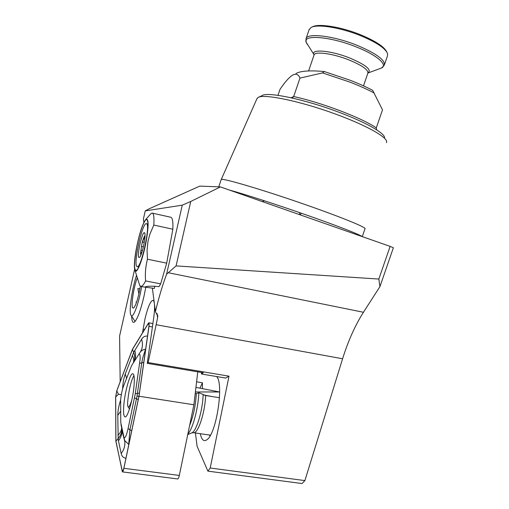 <?xml version="1.0" encoding="UTF-8"?>
<svg xmlns="http://www.w3.org/2000/svg" width="509" height="509" viewBox="0 0 509 509"><rect width="100%" height="100%" fill="white"/><g stroke="black" fill="none" stroke-linecap="round" stroke-linejoin="round"><path stroke-width="0.76" d="M299.515 212.584L299.725 214.696M131.672 316.318C131.844 321.243 132.76 323.17 134.427 322.095C137.354 319.321 140.516 310.84 143.901 296.664L145.79 287.35M221.148 179.766L221.218 179.575C220.989 177.342 266.761 190.913 311.082 206.641C344.816 218.546 367.244 227.93 364.978 228.796L362.274 236.615M256.88 98.841L257.917 97.601C262.949 93.192 303.517 101.743 340.171 115.81C367.746 126.213 386.7 137.112 386.643 141.674L386.458 142.666M258.687 97.232L262.001 95.647C267.002 91.372 305.591 99.42 340.343 112.788C366.499 122.675 384.556 133.135 384.581 137.615M295.958 73.538C300.456 70.916 309.898 70.248 324.284 71.54L350.294 80.295C358.794 83.61 366.257 86.969 372.69 90.367L373.943 92.892C367.18 89.298 359.265 85.741 350.211 82.203L322.528 72.921L299.986 78.087L293.674 96.538L292.363 97.9M154.342 303.307C154.036 301.315 153.495 300.329 152.719 300.367C150.282 301.404 147.693 307.627 144.944 319.048L142.514 332.841M390.136 246.381L393.374 247.749L379.911 286.662L378.836 279.047L390.136 246.381L220.422 186.911L199.814 186.103L149.073 208.836L145.237 210.891L143.411 218.991L143.862 222.484M209.021 434.96L210.141 435.698M196.589 381.82L202.442 382.781L199.903 388.17M207.888 471.143L210.204 468.006L304.891 480.598L302.06 483.55L207.888 471.143L197.091 446.278L195.411 432.987M228.999 376.176L148.157 362.567L147.254 363.35L203.307 372.766L201.399 373.988L225.697 378.06L228.999 376.176L210.204 468.006M216.592 376.533C224.055 382.87 216.605 433.356 207.055 439.649C203.874 441.971 201.628 439.986 200.317 433.7M202.417 388.653L202.442 382.781M147.254 363.35L153.68 317.972C154.513 311.89 154.761 307.181 154.412 303.848M201.399 373.988L201.57 372.473M374.548 93.974L372.69 90.367M277.971 95.348L280.052 89.266C284.817 82.159 288.997 77.457 292.586 75.147C295.964 73.296 298.433 74.276 299.986 78.087M324.284 71.54L322.528 72.921M376.66 129.916L376.285 127.899L382.507 109.849L373.943 92.892M304.891 480.598L342.595 358.769C348.181 340.884 355.129 325.378 363.445 312.265L379.911 286.662M220.422 186.911L190.735 201.475L176.089 265.908L166.602 274.173L182.267 205.159L145.237 210.891M378.836 279.047L176.089 265.908M152.363 288.069L155.423 311.642C158.783 297.682 162.511 285.199 166.602 274.173M134.624 269.337L119.583 336.086L120.181 381.75M148.157 362.567L157.586 317.832L157.745 316.076L155.423 311.642M182.267 205.159L190.735 201.475M309.078 29.815L311.031 27.518C316.91 23.764 340.47 27.441 360.607 35.668C376.571 42.368 385.567 48.393 387.591 53.731L387.444 55.984L384.473 64.63M311.864 27.13L312.361 26.901C318.125 23.229 341.049 26.792 360.633 34.803C375.527 41.032 384.231 46.733 386.732 51.899M146.038 241.597C148.246 228.993 148.558 221.689 146.974 219.672C144.798 217.68 139.326 232.874 136.495 248.252C133.861 263.427 133.867 270.794 136.52 270.362C138.976 268.854 143.544 255.213 146.038 241.597M136.399 248.322C134.249 260.188 133.816 267.651 135.095 270.712C136.921 274.536 143.01 258.788 146.153 241.52C148.914 224.895 148.743 217.597 145.638 219.627C142.412 224.195 139.332 233.758 136.399 248.322M139.231 283.863L139.771 285.581L141.101 286.421C142.31 286.287 143.805 284.448 145.587 280.904C144.957 273.702 145.58 266.468 147.464 259.202L147.069 250.339L147.954 241.489L149.862 234.229L153.807 225.054C154.322 217.063 153.718 213.061 152.006 213.061L150.518 214.092M154.787 286.109L154.361 288.425L144.874 287.095C146.331 286.077 151.046 285.924 159.024 286.624L160.659 283.888L166.691 263.159L172.844 229.222C173.187 221.25 172.392 217.235 170.458 217.178L152.547 213.182M145.587 280.904L160.659 283.888M153.807 225.054L172.844 229.222M147.464 259.202L166.691 263.159M145.014 235.635L144.499 236.252C143.627 237.76 142.755 240.324 141.89 243.957L140.548 253.132L140.675 253.641L141.451 252.413L141.604 253.113M144.798 238.447L144.499 236.252L141.89 243.957L140.548 253.132L140.821 255.181M136.717 266.385L137.328 266.729C141.305 267.6 150.429 225.71 146.681 223.795L146.217 223.629C142.234 223.177 133.441 262.797 136.717 266.385M144.575 232.798C142.615 230.113 136.717 255.353 138.804 257.459L139.631 257.312C142.17 255.047 146.363 234.681 144.664 232.906L144.575 232.798M142.641 242.049L144.263 242.392M139.918 288.927L137.85 288.527L138.893 293.916M140.369 286.243C138.321 297.848 136.075 305.133 133.619 308.098L132.62 307.856C130.87 305.317 133.848 286.446 137.315 277.768M141.661 286.529C139.014 302.55 133.371 318.112 131.271 315.65L130.915 315.179C128.707 311.597 132.016 288.648 136.546 275.331M136.597 302.161L135.922 302.034M219.487 397.733L205.611 395.518L198.866 392.706C198.249 408.472 192.72 429.1 187.866 433.992M198.866 392.706L196.359 393.61C195.564 405.768 193.318 416.4 189.622 425.492M133.956 375.585C131.577 379.669 129.7 386.503 128.332 396.072L127.886 399.921C127.454 403.911 127.536 406.246 128.153 406.933C129.031 407.372 130.272 405.011 131.863 399.851M195.399 391.968L219.653 391.981M195.24 393.33L196.468 393.565M203.358 394.889L211.801 396.505M140.09 359.57C140.338 354.862 139.822 353.246 138.556 354.722L131.557 365.672L123.496 386.236C122.103 390.149 121.148 394.691 120.627 399.87L120.76 422.534L123.961 437.307C125.036 438.72 126.404 435.844 128.064 428.686L135.26 393.762L140.09 359.57M125.952 458.234C123.452 457.935 121.861 456.369 121.18 453.525L118.432 440.826C121.129 437.326 122.294 433.471 121.925 429.278L124.73 440.597L128.707 444.408L129.935 429.621L137.036 396.11L141.75 362.936L142.749 357.91L145.529 349.263C143.347 349.454 141.597 350.402 140.287 352.101L138.493 354.805M149.105 324.977L148.997 323.247L148.393 323.412L132.442 349.448L116.777 390.899L115.677 396.944L115.918 441.118L122.205 471.194L122.815 471.404L123.859 468.229L138.951 396.225L149.105 324.977M123.782 405.482C123.229 412.869 123.7 416.686 125.189 416.947C127.861 417.431 133.269 397.974 134.134 384.524C134.586 377.455 134.102 373.848 132.677 373.714C129.948 373.46 124.775 392.07 123.782 405.482M149.01 326.32L148.825 322.814L148.418 323.202L132.455 349.263L116.784 390.74L115.626 397.103L115.867 441.309L122.472 471.913C122.923 471.735 123.394 470.532 123.891 468.299L138.995 396.231L149.01 326.32L152.407 326.937M177.628 478.937L177.717 478.95C178.296 478.797 178.831 477.62 179.314 475.431L193.897 404.77L197.759 371.837M193.897 404.77L138.995 396.231M122.593 389.016C122.847 383.188 123.744 378.149 125.29 373.905L133.67 352.4L141.547 339.268C143.144 336.818 145.148 335.762 147.559 336.112M133.797 362.16L134.045 361.454C135.05 358.501 134.923 355.486 133.67 352.4L132.442 349.448M118.432 440.826L118.183 438.548L115.918 441.118M117.954 435.297C120.226 433.089 121.466 430.62 121.676 427.891L121.816 429.984C121.638 433.102 120.429 435.959 118.183 438.548L117.783 415.382C117.821 410.827 118.762 405.743 120.601 400.125M121.327 394.634L118.438 394.24L115.677 396.944M138.919 396.371L137.036 396.11M229.19 189.984C244.326 194.107 277.971 204.987 308.021 215.549C338.288 226.155 360.168 234.744 361.994 236.52M144.594 329.444L143.048 329.17M291.091 97.773L293.674 96.538C321.707 102.576 362.433 118.139 376.285 127.899M157.586 317.832L157.001 313.404M156.091 324.697L342.595 358.769M168.231 272.722L363.445 312.265M305.903 39.142L306.113 38.48C307.811 32.735 334.101 35.967 357.267 45.396C376.412 53.528 385.408 60.145 384.263 65.241L381.585 67.983L367.937 73.01M307.239 44.315L306.1 42.132C302.823 34.307 330.78 36.54 356.535 47.044C376.927 55.061 388.125 64.948 381.585 67.983M314.072 54.953L313.951 54.724C310.178 48.686 330.755 50.327 349.938 58.083C366.041 64.999 372.047 69.956 367.95 72.965M313.983 55.201L314.11 54.832C315.268 51.116 333.249 53.617 349.059 59.973C362.243 65.476 368.503 69.892 367.848 73.226L367.988 72.908M142.405 250.549L141.057 250.269M143.373 246.795L141.617 246.426M144.753 239.045L143.729 238.829M203.148 394.793C202.614 410.674 196.461 431.187 191.842 432.854L191.594 432.968M205.611 395.518C205.108 412.22 198.205 433.445 193.668 432.733L193.166 432.663M149.08 325.315L148.393 323.412M179.314 475.431L123.891 468.299M123.56 469.476L122.205 471.194M118.438 394.24L116.777 390.899M138.556 354.722L139.969 352.584M143.792 362.421L139.682 363.299M139.402 393.075L135.26 393.762M138.232 399.635L134.535 397.866M131.723 430.69L128.064 428.686M121.18 453.525C123.992 449.854 125.201 445.871 124.8 441.577L123.808 436.817M121.645 427.636L120.957 424.665M139.498 353.297L140.548 351.643C142.685 347.749 143.016 343.626 141.547 339.268M133.899 362.001C135.769 358.253 136.03 354.366 134.681 350.338M121.816 429.984L124.8 441.577L123.961 437.307M133.371 362.834C134.007 360.378 133.663 357.884 132.346 355.339M126.544 378.289L125.29 373.905M117.783 415.382L120.608 411.348M218.736 186.848L221.218 179.575L257.09 98.371M300.463 214.957L301.086 213.131M153.114 300.444L152.719 300.367M157.745 316.076L157.599 314.963M262.199 201.551L264.527 200.839M308.6 70.936L314.11 54.832L306.1 42.132L306.113 38.48L309.281 29.223M363.502 85.862L367.848 73.226M147.502 220.512L146.974 219.672M135.095 270.712L139.771 285.581M145.638 219.627L150.67 213.926M144.868 287.159L141.101 286.421M138.753 267.015L137.328 266.729M144.919 233.752L144.664 232.906M147.966 224.011L146.56 223.706M141.814 252.489L141.489 252.426M131.271 315.65L135.108 321.433M210.44 435.17L193.668 432.733L191.842 432.854L187.732 434.635M128.153 406.933L129.483 408.994M219.57 391.981L195.933 387.4M149.099 323.718L148.997 323.247M152.885 323.559L148.902 322.827M177.717 478.95L122.472 471.913"/></g></svg>
